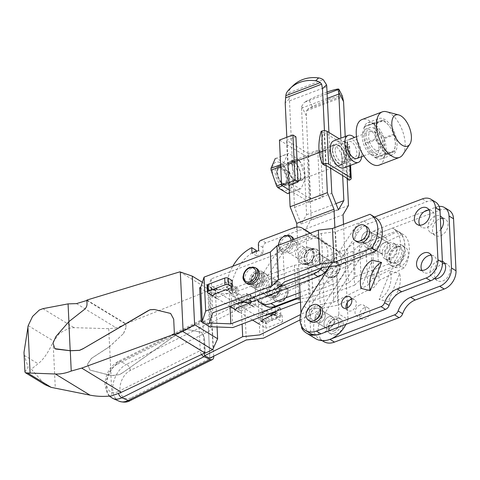 <?xml version="1.0" encoding="UTF-8"?>
<svg xmlns="http://www.w3.org/2000/svg" width="480" height="480" viewBox="0 0 480 480"><rect width="100%" height="100%" fill="white"/><g stroke="black" fill="none" stroke-linecap="round" stroke-linejoin="round"><path stroke-width="0.36" stroke-dasharray="2.4 1.8" d="M364.47 307.734A6.408 4.65 -58.6 0 0 359.826 313.14A6.408 4.65 -58.6 0 0 361.404 318.858A6.408 4.65 -58.6 0 0 365.004 319.038A6.408 4.65 -58.6 0 0 369.654 313.632A6.408 4.65 -58.6 0 0 368.076 307.914A6.408 4.65 -58.6 0 0 364.47 307.734M359.952 304.98A6.408 4.65 -58.6 0 0 355.302 310.386A6.408 4.65 -58.6 0 0 356.886 316.098A6.408 4.65 -58.6 0 0 360.486 316.284A6.408 4.65 -58.6 0 0 365.136 310.878A6.408 4.65 -58.6 0 0 363.552 305.16A6.408 4.65 -58.6 0 0 359.952 304.98M346.182 308.238A6.408 4.65 -58.6 0 0 347.844 310.59A6.408 4.65 -58.6 0 0 351.45 310.77A6.408 4.65 -58.6 0 0 356.094 305.364A6.408 4.65 -58.6 0 0 354.516 299.652A6.408 4.65 -58.6 0 0 351.666 299.244M384.588 242.598A6.408 4.65 -58.6 0 0 379.938 247.998A6.408 4.65 -58.6 0 0 381.516 253.716A6.408 4.65 -58.6 0 0 385.116 253.896A6.408 4.65 -58.6 0 0 389.766 248.496A6.408 4.65 -58.6 0 0 388.188 242.778A6.408 4.65 -58.6 0 0 384.588 242.598A6.408 4.65 121.4 0 1 388.188 242.778A6.408 4.65 121.4 0 1 389.766 248.496A6.408 4.65 121.4 0 1 385.116 253.896A6.408 4.65 121.4 0 1 381.516 253.716A6.408 4.65 121.4 0 1 379.938 247.998A6.408 4.65 121.4 0 1 384.588 242.598M366.51 231.576A6.408 4.65 -58.6 0 0 361.86 236.976A6.408 4.65 -58.6 0 0 363.444 242.694A6.408 4.65 -58.6 0 0 367.044 242.874A6.408 4.65 -58.6 0 0 371.694 237.474A6.408 4.65 -58.6 0 0 370.116 231.756A6.408 4.65 -58.6 0 0 366.51 231.576A6.408 4.65 -58.6 0 0 361.86 236.976A6.408 4.65 -58.6 0 0 363.444 242.694A6.408 4.65 -58.6 0 0 367.044 242.874A6.408 4.65 -58.6 0 0 371.694 237.474A6.408 4.65 -58.6 0 0 370.116 231.756A6.408 4.65 -58.6 0 0 366.51 231.576M371.682 248.118A9.228 6.69 -58.6 0 0 378.372 240.336A9.228 6.69 -58.6 0 0 376.098 232.104A9.228 6.69 -58.6 0 0 370.914 231.84A9.228 6.69 -58.6 0 0 364.218 239.628A9.228 6.69 -58.6 0 0 366.492 247.86A9.228 6.69 -58.6 0 0 371.682 248.118M380.718 253.626A9.228 6.69 -58.6 0 0 387.408 245.844A9.228 6.69 -58.6 0 0 385.14 237.612A9.228 6.69 -58.6 0 0 379.95 237.354A9.228 6.69 -58.6 0 0 373.254 245.136A9.228 6.69 -58.6 0 0 375.528 253.368A9.228 6.69 -58.6 0 0 380.718 253.626M315.714 319.692A6.408 4.65 -58.6 0 0 320.364 314.286A6.408 4.65 -58.6 0 0 318.786 308.568A6.408 4.65 -58.6 0 0 315.186 308.388A6.408 4.65 -58.6 0 0 310.536 313.794A6.408 4.65 -58.6 0 0 312.114 319.512A6.408 4.65 -58.6 0 0 315.714 319.692M315.336 308.478A6.408 4.65 121.4 0 1 318.936 308.658A6.408 4.65 121.4 0 1 320.514 314.376A6.408 4.65 121.4 0 1 315.864 319.782A6.408 4.65 121.4 0 1 312.264 319.602A6.408 4.65 121.4 0 1 310.686 313.884A6.408 4.65 121.4 0 1 315.336 308.478M320.118 306.378A8.97 6.504 -58.6 0 0 315.078 306.126A8.97 6.504 -58.6 0 0 308.568 313.692A8.97 6.504 -58.6 0 0 310.782 321.696M429.06 210.03A9.612 6.972 121.4 0 1 431.694 210.792A9.612 6.972 121.4 0 1 434.064 219.366A9.612 6.972 121.4 0 1 427.092 227.472A9.612 6.972 121.4 0 1 421.686 227.202A9.612 6.972 121.4 0 1 419.802 225.21M431.196 255.234A9.612 6.972 121.4 0 1 433.83 256.002A9.612 6.972 121.4 0 1 436.194 264.576A9.612 6.972 121.4 0 1 429.222 272.682A9.612 6.972 121.4 0 1 423.822 272.412A9.612 6.972 121.4 0 1 421.932 270.42M333.408 319.5A6.408 4.65 121.4 0 1 337.008 319.68A6.408 4.65 121.4 0 1 338.592 325.398A6.408 4.65 121.4 0 1 333.942 330.804A6.408 4.65 121.4 0 1 330.336 330.624A6.408 4.65 121.4 0 1 328.758 324.906A6.408 4.65 121.4 0 1 333.408 319.5M334.092 330.894A6.408 4.65 -58.6 0 0 338.742 325.488A6.408 4.65 -58.6 0 0 337.164 319.776A6.408 4.65 -58.6 0 0 333.558 319.596A6.408 4.65 -58.6 0 0 328.908 324.996A6.408 4.65 -58.6 0 0 330.492 330.714A6.408 4.65 -58.6 0 0 334.092 330.894M334.2 333.156A8.97 6.504 -58.6 0 0 340.704 325.59A8.97 6.504 -58.6 0 0 338.496 317.586A8.97 6.504 -58.6 0 0 333.45 317.334A8.97 6.504 -58.6 0 0 326.946 324.9A8.97 6.504 -58.6 0 0 329.154 332.904A8.97 6.504 -58.6 0 0 334.2 333.156M336.306 334.44A8.97 6.504 -58.6 0 0 342.816 326.874A8.97 6.504 -58.6 0 0 340.602 318.87A8.97 6.504 -58.6 0 0 335.562 318.618A8.97 6.504 -58.6 0 0 329.052 326.184A8.97 6.504 -58.6 0 0 331.266 334.188A8.97 6.504 -58.6 0 0 336.306 334.44M319.854 311.232A6.408 4.65 121.4 0 1 323.454 311.418A6.408 4.65 121.4 0 1 325.032 317.13A6.408 4.65 121.4 0 1 320.388 322.536A6.408 4.65 121.4 0 1 316.782 322.356A6.408 4.65 121.4 0 1 315.204 316.638A6.408 4.65 121.4 0 1 319.854 311.232A6.408 4.65 121.4 0 1 323.454 311.418A6.408 4.65 121.4 0 1 325.032 317.13A6.408 4.65 121.4 0 1 320.388 322.536A6.408 4.65 121.4 0 1 316.782 322.356A6.408 4.65 121.4 0 1 315.204 316.638A6.408 4.65 121.4 0 1 319.854 311.232M328.89 316.746A6.408 4.65 121.4 0 1 332.49 316.926A6.408 4.65 121.4 0 1 334.068 322.644A6.408 4.65 121.4 0 1 329.424 328.05A6.408 4.65 121.4 0 1 325.818 327.87A6.408 4.65 121.4 0 1 324.24 322.152A6.408 4.65 121.4 0 1 328.89 316.746A6.408 4.65 121.4 0 1 332.49 316.926A6.408 4.65 121.4 0 1 334.068 322.644A6.408 4.65 121.4 0 1 329.424 328.05A6.408 4.65 121.4 0 1 325.818 327.87A6.408 4.65 121.4 0 1 324.24 322.152A6.408 4.65 121.4 0 1 328.89 316.746M444.75 263.502A9.612 6.972 121.4 0 1 447.384 264.264A9.612 6.972 121.4 0 1 449.754 272.844A9.612 6.972 121.4 0 1 442.782 280.95A9.612 6.972 121.4 0 1 437.376 280.68A9.612 6.972 121.4 0 1 435.492 278.688M435.192 278.076A9.612 6.972 121.4 0 1 441.978 263.994A9.612 6.972 121.4 0 1 442.446 263.832M434.556 278.58A9.612 6.972 121.4 0 1 432.858 277.92A9.612 6.972 121.4 0 1 430.488 269.346A9.612 6.972 121.4 0 1 437.46 261.24A9.612 6.972 121.4 0 1 442.386 261.252M442.62 218.292A9.612 6.972 121.4 0 1 445.254 219.06A9.612 6.972 121.4 0 1 447.618 227.634A9.612 6.972 121.4 0 1 440.646 235.74A9.612 6.972 121.4 0 1 435.246 235.47A9.612 6.972 121.4 0 1 432.876 226.896A9.612 6.972 121.4 0 1 439.848 218.784A9.612 6.972 121.4 0 1 440.376 218.61M440.88 229.308A9.612 6.972 121.4 0 1 436.128 232.986A9.612 6.972 121.4 0 1 430.728 232.716A9.612 6.972 121.4 0 1 428.358 224.136A9.612 6.972 121.4 0 1 435.33 216.03A9.612 6.972 121.4 0 1 440.256 216.042M329.682 266.574L353.16 230.184A19.224 13.944 121.4 0 1 363.906 221.058L374.508 217.038M361.032 288.39L372.354 260.196M388.344 301.668A20.064 13.458 103.7 0 0 399.66 273.468L388.344 301.668L379.11 299.412A20.064 13.458 103.7 0 0 390.426 271.218L399.66 273.468M323.67 341.562A19.224 13.944 121.4 0 1 322.128 317.322L371.232 241.206A19.224 13.944 121.4 0 1 381.984 232.08L440.484 209.916A15.378 11.154 121.4 0 1 449.13 210.354M390.426 271.218L379.11 299.412M329.958 339.348A19.224 13.944 121.4 0 1 319.146 338.808A19.224 13.944 121.4 0 1 317.61 314.568L366.714 238.446A19.224 13.944 121.4 0 1 377.466 229.32L424.254 211.596M428.358 210.042L435.966 207.162A15.378 11.154 121.4 0 1 439.134 206.412M310.11 333.3A19.224 13.944 121.4 0 1 308.574 309.06L357.678 232.938A19.224 13.944 121.4 0 1 368.424 223.812L426.93 201.654A15.378 11.154 121.4 0 1 435.576 202.086M320.916 333.84A25.632 18.588 -58.6 0 0 338.952 314.028L347.994 319.542A25.632 18.588 121.4 0 1 345.924 324.366M317.718 266.028A6.408 4.65 121.4 0 1 314.118 265.848A6.408 4.65 121.4 0 1 312.54 260.13A6.408 4.65 121.4 0 1 317.19 254.724A6.408 4.65 121.4 0 1 320.79 254.904A6.408 4.65 121.4 0 1 322.368 260.622A6.408 4.65 121.4 0 1 317.718 266.028A6.408 4.65 121.4 0 1 314.118 265.848A6.408 4.65 121.4 0 1 312.54 260.13A6.408 4.65 121.4 0 1 317.19 254.724A6.408 4.65 121.4 0 1 320.79 254.904A6.408 4.65 121.4 0 1 322.368 260.622A6.408 4.65 121.4 0 1 317.718 266.028M326.76 271.536A6.408 4.65 121.4 0 1 323.154 271.356A6.408 4.65 121.4 0 1 321.576 265.638A6.408 4.65 121.4 0 1 326.226 260.238A6.408 4.65 121.4 0 1 329.826 260.418A6.408 4.65 121.4 0 1 331.404 266.13A6.408 4.65 121.4 0 1 326.76 271.536A6.408 4.65 121.4 0 1 323.154 271.356A6.408 4.65 121.4 0 1 321.576 265.638A6.408 4.65 121.4 0 1 326.226 260.238A6.408 4.65 121.4 0 1 329.826 260.418A6.408 4.65 121.4 0 1 331.404 266.13A6.408 4.65 121.4 0 1 326.76 271.536M327.024 92.07A38.442 6.954 -26.9 0 0 324.606 92.964A38.442 6.954 -26.9 0 0 308.862 99.864A10.254 1.854 -26.9 0 0 304.392 102.336L327.102 93.732M328.026 99.702A38.442 6.954 -26.9 0 0 312.288 106.608A10.254 1.854 -26.9 0 0 307.812 109.08L342.324 96.006A10.254 1.854 -26.9 0 0 340.524 95.91A38.442 6.954 -26.9 0 0 328.026 99.702M287.436 91.458L290.406 88.608A10.254 8.664 46.2 0 0 288.81 92.832L289.29 98.964A10.254 5.16 -110.7 0 1 289.494 100.83L294.522 207.39L301.158 223.974L306.57 214.734L301.548 108.174A10.254 5.16 -110.7 0 1 301.578 106.458L304.392 102.336M315.546 338.628A25.632 18.588 121.4 0 1 310.716 333.66L305.772 228.87L311.19 219.63L306.294 115.74L306.672 110.7L307.812 109.08M290.406 88.608A38.442 32.478 46.2 0 1 293.16 85.542M310.716 333.66L301.68 328.146M345.216 136.524L347.184 178.302M342.666 175.542L340.902 138.162M328.932 132.468L330.612 168.198M326.094 165.438L324.456 130.704M338.952 314.028L334.878 227.586M343.5 224.316L347.202 302.724M347.436 307.794L347.994 319.542M301.584 326.106L300.966 313.008M299.586 283.71L296.91 227.076M289.098 185.412L286.824 137.274M305.772 228.87L343.05 214.746M311.19 219.63L348.468 205.512M306.57 214.734L335.934 203.61M301.158 223.974L338.43 209.856M294.522 207.39L331.794 193.266M288.648 193.32L292.98 183.498A18.66 9.396 69.3 0 0 292.956 182.58A18.66 9.396 69.3 0 0 292.896 181.638L287.352 165.792L299.808 161.07L305.352 176.916L292.896 181.638M305.352 176.916A18.66 9.396 -110.7 0 1 305.412 177.858A18.66 9.396 -110.7 0 1 305.442 178.776L301.11 188.598A18.66 9.396 -110.7 0 1 301.056 188.616A18.66 9.396 -110.7 0 1 300.078 188.874L290.202 182.85A18.66 9.396 -110.7 0 1 289.086 181.272L283.548 165.426A18.66 9.396 -110.7 0 1 283.482 164.484A18.66 9.396 -110.7 0 1 283.458 163.566L287.79 153.744L280.23 156.606L287.838 153.72A18.66 9.396 -110.7 0 1 288.816 153.468L298.692 159.492L286.236 164.208L276.36 158.184L288.816 153.468M283.548 165.426L280.698 166.5M359.286 152.568A10.254 5.16 69.3 0 0 353.964 140.694A10.254 5.16 69.3 0 0 347.496 142.164L347.07 143.832A8.52 4.29 69.3 0 0 346.854 146.37A8.52 4.29 69.3 0 0 351.978 156.78A8.52 4.29 69.3 0 0 354.876 157.392A8.52 4.29 69.3 0 0 356.868 152.478A8.52 4.29 69.3 0 0 353.94 144.282A8.52 4.29 69.3 0 0 348.846 141.456A8.52 4.29 69.3 0 0 347.07 143.832M335.16 150.798A8.52 4.29 69.3 0 0 338.088 158.994A8.52 4.29 69.3 0 0 343.182 161.82A8.52 4.29 69.3 0 0 344.958 159.444A8.52 4.29 69.3 0 0 345.174 156.906A8.52 4.29 69.3 0 0 340.05 146.496A8.52 4.29 69.3 0 0 337.152 145.89A8.52 4.29 69.3 0 0 335.16 150.798M344.79 158.058A10.254 5.16 69.3 0 0 338.628 145.53A10.254 5.16 69.3 0 0 332.742 150.708A10.254 5.16 69.3 0 0 338.064 162.582A10.254 5.16 69.3 0 0 344.532 161.112A10.254 5.16 69.3 0 0 344.79 158.058M329.538 151.626A10.764 5.418 69.3 0 0 333.24 161.976A10.764 5.418 69.3 0 0 339.678 165.546A10.764 5.418 69.3 0 0 342.192 159.342A10.764 5.418 69.3 0 0 338.496 148.986A10.764 5.418 69.3 0 0 332.052 145.416A10.764 5.418 69.3 0 0 329.538 151.626M332.442 150.528A10.764 5.418 69.3 0 0 336.138 160.878A10.764 5.418 69.3 0 0 342.576 164.448A10.764 5.418 69.3 0 0 345.09 158.244A10.764 5.418 69.3 0 0 341.394 147.888A10.764 5.418 69.3 0 0 334.95 144.318A10.764 5.418 69.3 0 0 332.442 150.528M361.668 156.672A14.418 7.26 69.3 0 0 361.734 154.062A14.418 7.26 69.3 0 0 354.402 137.496M343.872 167.868A14.418 7.26 69.3 0 0 347.238 159.552A14.418 7.26 69.3 0 0 342.288 145.686A14.418 7.26 69.3 0 0 333.66 140.904M288.126 167.316A10.764 5.418 69.3 0 0 291.822 177.666A10.764 5.418 69.3 0 0 298.26 181.236A10.764 5.418 69.3 0 0 300.774 175.026A10.764 5.418 69.3 0 0 297.078 164.676A10.764 5.418 69.3 0 0 290.634 161.106A10.764 5.418 69.3 0 0 288.126 167.316M292.266 165.744A10.764 5.418 69.3 0 0 295.962 176.1A10.764 5.418 69.3 0 0 302.406 179.67A10.764 5.418 69.3 0 0 304.92 173.46A10.764 5.418 69.3 0 0 301.218 163.104A10.764 5.418 69.3 0 0 294.78 159.534A10.764 5.418 69.3 0 0 292.266 165.744M287.22 179.868A10.254 5.16 69.3 0 0 281.058 167.334A10.254 5.16 69.3 0 0 275.172 172.518A10.254 5.16 69.3 0 0 280.494 184.392A10.254 5.16 69.3 0 0 286.962 182.916A10.254 5.16 69.3 0 0 287.22 179.868M287.604 178.716A8.52 4.29 69.3 0 0 282.48 168.3A8.52 4.29 69.3 0 0 279.582 167.694A8.52 4.29 69.3 0 0 277.59 172.608A8.52 4.29 69.3 0 0 280.518 180.804A8.52 4.29 69.3 0 0 285.612 183.624A8.52 4.29 69.3 0 0 287.388 181.248A8.52 4.29 69.3 0 0 287.604 178.716M288.042 168.648A8.52 4.29 69.3 0 0 293.166 179.058A8.52 4.29 69.3 0 0 296.064 179.664A8.52 4.29 69.3 0 0 298.056 174.756A8.52 4.29 69.3 0 0 295.128 166.56A8.52 4.29 69.3 0 0 290.034 163.734A8.52 4.29 69.3 0 0 288.258 166.11A8.52 4.29 69.3 0 0 288.042 168.648M300.474 174.846A10.254 5.16 69.3 0 0 295.152 162.972A10.254 5.16 69.3 0 0 288.684 164.442A10.254 5.16 69.3 0 0 288.426 167.496A10.254 5.16 69.3 0 0 294.588 180.03A10.254 5.16 69.3 0 0 300.474 174.846M272.382 170.82A14.994 7.548 69.3 0 0 281.82 189.414A14.994 7.548 69.3 0 0 290.01 181.566A14.994 7.548 69.3 0 0 280.572 162.966A14.994 7.548 69.3 0 0 272.382 170.82M276.36 158.184A18.66 9.396 69.3 0 0 275.43 158.424M298.692 159.492A18.66 9.396 -110.7 0 1 299.808 161.07M287.352 165.792A18.66 9.396 69.3 0 0 286.236 164.208M292.98 183.498L305.442 178.776M324.966 165.498A48.696 35.322 121.4 0 1 323.424 132.72L324.174 132.432L346.014 145.752L345.264 146.04A48.696 35.322 -58.6 0 0 346.812 178.812L347.202 178.668M325.722 165.21L324.174 132.432M349.068 180.192A48.696 35.322 121.4 0 1 347.52 147.414L348.066 147.21A3.846 1.806 177.3 0 0 349.644 145.65A3.846 1.806 177.3 0 0 348.912 144.654L339.27 138.774M289.188 164.088L326.466 149.97L288.888 163.902L326.442 149.514L289.164 163.638M288.888 163.902L288.864 163.452M326.16 149.784L326.142 149.334M326.466 149.97L326.442 149.514M347.22 179.064L346.812 178.812M323.424 132.72L321.162 131.34M347.52 147.414L345.264 146.04M347.562 178.53L346.014 145.752M289.314 189.99L309.45 202.272L322.908 197.172L319.896 195.336L310.578 198.864L308.448 153.654L286.608 140.34L295.926 136.806M288.738 185.544L286.608 140.34M310.578 198.864L289.116 185.778M279.45 140.07L307.314 157.062L320.778 151.962L317.766 150.126L308.448 153.654M309.45 202.272L307.314 157.062M322.908 197.172L320.778 151.962M289.452 192.9L300.078 188.874M290.202 182.85L282.432 185.796M281.526 184.134L289.086 181.272M280.608 164.646L283.458 163.566M301.11 188.598L289.452 193.014L301.056 188.616M319.896 195.336L317.766 150.126M276.636 173.106A8.286 4.17 69.3 0 0 281.622 183.234A8.286 4.17 69.3 0 0 286.374 179.04A8.286 4.17 69.3 0 0 282.072 169.446A8.286 4.17 69.3 0 0 276.846 170.634A8.286 4.17 69.3 0 0 276.636 173.106M277.068 171.798A10.254 5.16 69.3 0 0 283.236 184.326A10.254 5.16 69.3 0 0 286.728 185.058A10.254 5.16 69.3 0 0 289.122 179.148A10.254 5.16 69.3 0 0 285.6 169.284A10.254 5.16 69.3 0 0 279.462 165.882A10.254 5.16 69.3 0 0 277.332 168.744A10.254 5.16 69.3 0 0 277.068 171.798M380.718 144.45A10.254 5.16 69.3 0 0 377.202 134.586A10.254 5.16 69.3 0 0 371.064 131.19A10.254 5.16 69.3 0 0 368.67 137.1A10.254 5.16 69.3 0 0 372.192 146.964A10.254 5.16 69.3 0 0 378.324 150.36A10.254 5.16 69.3 0 0 380.718 144.45M402.828 154.638A24.348 12.258 69.3 0 0 403.23 132.972A24.348 12.258 69.3 0 0 389.838 113.184A24.348 12.258 69.3 0 0 386.58 111.75M379.176 165.114A24.348 12.258 69.3 0 0 383.988 144.63A24.348 12.258 69.3 0 0 369.54 120.87A24.348 12.258 69.3 0 0 361.926 119.574M371.142 154.776A14.094 7.098 69.3 0 0 375.546 155.526A14.094 7.098 69.3 0 0 378.33 143.664A14.094 7.098 69.3 0 0 369.966 129.912A14.094 7.098 69.3 0 0 365.562 129.162A14.094 7.098 69.3 0 0 362.772 141.018A14.094 7.098 69.3 0 0 371.142 154.776M375.282 153.204A14.094 7.098 69.3 0 0 379.686 153.954A14.094 7.098 69.3 0 0 382.476 142.098A14.094 7.098 69.3 0 0 374.106 128.34A14.094 7.098 69.3 0 0 369.702 127.59A14.094 7.098 69.3 0 0 366.918 139.452A14.094 7.098 69.3 0 0 375.282 153.204M375.954 130.692A16.53 8.322 69.3 0 0 386.358 151.194A16.53 8.322 69.3 0 0 395.388 142.542A16.53 8.322 69.3 0 0 384.984 122.034A16.53 8.322 69.3 0 0 375.954 130.692M375.114 139.122L365.286 142.848L364.524 126.762L374.352 123.036L375.822 130.668L375.114 139.122A18.99 9.558 69.3 0 0 375.396 139.938C380.04 143.946 383.262 148.512 385.056 153.642A18.99 9.558 69.3 0 0 385.566 153.954L394.47 151.572A18.99 9.558 69.3 0 0 394.692 151.062L395.4 142.608L393.936 134.982L384.108 138.702L384.864 154.788L394.692 151.062M375.498 157.818A19.326 9.726 69.3 0 0 381.54 158.844A19.326 9.726 69.3 0 0 385.362 142.59A19.326 9.726 69.3 0 0 373.89 123.732A19.326 9.726 69.3 0 0 367.848 122.7A19.326 9.726 69.3 0 0 364.032 138.96A19.326 9.726 69.3 0 0 375.498 157.818M386.472 153.66A19.326 9.726 69.3 0 0 392.514 154.686A19.326 9.726 69.3 0 0 396.336 138.432A19.326 9.726 69.3 0 0 384.864 119.574A19.326 9.726 69.3 0 0 378.828 118.548A19.326 9.726 69.3 0 0 375.006 134.802A19.326 9.726 69.3 0 0 386.472 153.66M364.746 126.258L373.65 123.876L383.478 120.15L374.574 122.532L364.746 126.258A18.99 9.558 69.3 0 0 364.524 126.762M385.056 153.642L375.228 157.362L365.568 143.664L375.396 139.938M374.16 124.182L383.82 137.886L393.648 134.166C391.872 129.072 388.656 124.5 383.988 120.462L374.16 124.182A18.99 9.558 69.3 0 0 373.65 123.876M394.47 151.572L384.642 155.292L375.738 157.674L385.566 153.954M384.642 155.292A18.99 9.558 69.3 0 0 384.864 154.788M384.108 138.702A18.99 9.558 69.3 0 0 383.82 137.886M365.286 142.848A18.99 9.558 69.3 0 0 365.568 143.664M375.228 157.362A18.99 9.558 69.3 0 0 375.738 157.674M383.988 120.462A18.99 9.558 69.3 0 0 383.478 120.15M393.936 134.982A18.99 9.558 69.3 0 0 393.648 134.166M374.574 122.532A18.99 9.558 69.3 0 0 374.352 123.036M240.852 310.884L253.278 306.18A1.284 0.93 -58.6 0 0 253.644 306.882A1.284 0.93 -58.6 0 0 254.364 306.918A1.284 0.93 -58.6 0 0 255.348 305.394L255.012 298.272A1.284 0.93 -58.6 0 0 254.646 297.57A1.284 0.93 -58.6 0 0 253.92 297.534A1.284 0.93 -58.6 0 0 252.942 299.058L240.516 303.762A1.284 0.93 -58.6 0 0 240.15 303.06A1.284 0.93 -58.6 0 0 239.424 303.024A1.284 0.93 -58.6 0 0 238.446 304.548L238.782 311.67A1.284 0.93 -58.6 0 0 239.148 312.372A1.284 0.93 -58.6 0 0 239.868 312.408A1.284 0.93 -58.6 0 0 240.852 310.884L236.334 308.13M269.136 313.8L250.83 302.64M232.056 280.512L227.916 282.078L237.78 288.096L238.098 294.876L232.752 291.618L232.416 284.496A1.284 0.93 -58.6 0 0 232.05 283.794A1.284 0.93 -58.6 0 0 231.33 283.758A1.284 0.93 -58.6 0 0 230.346 285.282L217.92 289.986A1.284 0.93 -58.6 0 0 217.554 289.284A1.284 0.93 -58.6 0 0 216.834 289.248A1.284 0.93 -58.6 0 0 215.85 290.772L216.186 297.894A1.284 0.93 -58.6 0 0 216.558 298.596A1.284 0.93 -58.6 0 0 217.278 298.632A1.284 0.93 -58.6 0 0 218.256 297.108L230.682 292.398A1.284 0.93 -58.6 0 0 231.054 293.1A1.284 0.93 -58.6 0 0 231.774 293.136A1.284 0.93 -58.6 0 0 232.752 291.618L228.234 288.858M218.256 297.108L213.738 294.354M398.532 246.708A11.532 8.364 121.4 0 1 405.018 247.032A11.532 8.364 121.4 0 1 407.856 257.322A11.532 8.364 121.4 0 1 399.492 267.054A11.532 8.364 121.4 0 1 393.006 266.73A11.532 8.364 121.4 0 1 390.162 256.44A11.532 8.364 121.4 0 1 398.532 246.708M395.52 244.872A11.532 8.364 121.4 0 1 402 245.196A11.532 8.364 121.4 0 1 404.844 255.486A11.532 8.364 121.4 0 1 396.48 265.218A11.532 8.364 121.4 0 1 389.994 264.888A11.532 8.364 121.4 0 1 387.15 254.598A11.532 8.364 121.4 0 1 395.52 244.872M395.628 247.134A8.97 6.504 121.4 0 1 400.668 247.386A8.97 6.504 121.4 0 1 402.876 255.39A8.97 6.504 121.4 0 1 396.372 262.956A8.97 6.504 121.4 0 1 391.326 262.704A8.97 6.504 121.4 0 1 389.118 254.7A8.97 6.504 121.4 0 1 395.628 247.134M388.998 243.09A8.97 6.504 121.4 0 1 394.044 243.342A8.97 6.504 121.4 0 1 396.252 251.346A8.97 6.504 121.4 0 1 389.742 258.912A8.97 6.504 121.4 0 1 384.702 258.66A8.97 6.504 121.4 0 1 382.488 250.656A8.97 6.504 121.4 0 1 388.998 243.09M357.588 242.13A8.97 6.504 121.4 0 1 355.38 234.126A8.97 6.504 121.4 0 1 361.884 226.56A8.97 6.504 121.4 0 1 366.93 226.812M240.516 303.762L235.998 301.008L248.424 296.304A1.284 0.93 121.4 0 1 249.402 294.78A1.284 0.93 121.4 0 1 250.122 294.816A1.284 0.93 121.4 0 1 250.494 295.518L250.806 302.136M234.264 308.916L233.928 301.794A1.284 0.93 121.4 0 1 234.906 300.27A1.284 0.93 121.4 0 1 235.626 300.306A1.284 0.93 121.4 0 1 235.998 301.008M217.92 289.986L213.402 287.232L225.828 282.522A1.284 0.93 121.4 0 1 226.812 281.004A1.284 0.93 121.4 0 1 227.532 281.04A1.284 0.93 121.4 0 1 227.898 281.742L227.916 282.078M211.668 295.134L211.332 288.018A1.284 0.93 121.4 0 1 212.316 286.494A1.284 0.93 121.4 0 1 213.036 286.53A1.284 0.93 121.4 0 1 213.402 287.232M247.422 283.86A8.97 6.504 121.4 0 1 245.208 275.856A8.97 6.504 121.4 0 1 251.718 268.29A8.97 6.504 121.4 0 1 256.758 268.542M278.826 284.82A8.97 6.504 121.4 0 1 283.872 285.078A8.97 6.504 121.4 0 1 286.08 293.082A8.97 6.504 121.4 0 1 279.576 300.648A8.97 6.504 121.4 0 1 274.53 300.39A8.97 6.504 121.4 0 1 272.322 292.386A8.97 6.504 121.4 0 1 278.826 284.82M256.644 273.492A6.408 4.65 121.4 0 1 260.244 273.672A6.408 4.65 121.4 0 1 261.822 279.384A6.408 4.65 121.4 0 1 257.178 284.79A6.408 4.65 121.4 0 1 253.572 284.61A6.408 4.65 121.4 0 1 251.994 278.892A6.408 4.65 121.4 0 1 256.644 273.492M256.872 284.61A6.408 4.65 -58.6 0 0 261.522 279.204A6.408 4.65 -58.6 0 0 259.944 273.486A6.408 4.65 -58.6 0 0 256.344 273.306A6.408 4.65 -58.6 0 0 251.694 278.712A6.408 4.65 -58.6 0 0 253.272 284.424A6.408 4.65 -58.6 0 0 256.872 284.61M257.226 285.924A7.686 5.58 121.4 0 1 250.698 281.496A7.686 5.58 121.4 0 1 256.59 272.358A7.686 5.58 121.4 0 1 263.124 276.786A7.686 5.58 121.4 0 1 257.226 285.924M258.036 287.508A8.97 6.504 121.4 0 1 252.99 287.256A8.97 6.504 121.4 0 1 250.782 279.252A8.97 6.504 121.4 0 1 257.292 271.686A8.97 6.504 121.4 0 1 262.332 271.938A8.97 6.504 121.4 0 1 264.54 279.942A8.97 6.504 121.4 0 1 258.036 287.508M273.258 281.424A8.97 6.504 121.4 0 1 278.298 281.676A8.97 6.504 121.4 0 1 280.506 289.68A8.97 6.504 121.4 0 1 274.002 297.246A8.97 6.504 121.4 0 1 268.956 296.994A8.97 6.504 121.4 0 1 266.748 288.99A8.97 6.504 121.4 0 1 273.258 281.424M274.704 296.574A7.686 5.58 121.4 0 1 268.17 292.146A7.686 5.58 121.4 0 1 274.062 283.014A7.686 5.58 121.4 0 1 280.596 287.442A7.686 5.58 121.4 0 1 274.704 296.574M274.416 284.328A6.408 4.65 121.4 0 1 278.016 284.508A6.408 4.65 121.4 0 1 279.6 290.226A6.408 4.65 121.4 0 1 274.95 295.632A6.408 4.65 121.4 0 1 271.344 295.446A6.408 4.65 121.4 0 1 269.766 289.734A6.408 4.65 121.4 0 1 274.416 284.328M274.116 284.142A6.408 4.65 121.4 0 1 277.716 284.322A6.408 4.65 121.4 0 1 279.294 290.04A6.408 4.65 121.4 0 1 274.65 295.446A6.408 4.65 121.4 0 1 271.044 295.266A6.408 4.65 121.4 0 1 269.466 289.548A6.408 4.65 121.4 0 1 274.116 284.142M210.288 327.162L208.686 293.256L199.65 287.742M300.462 302.31L313.17 300.846L311.574 266.94L352.992 251.25L359.58 245.034L397.092 230.82A25.632 18.588 121.4 0 1 397.536 231.084A25.632 18.588 121.4 0 1 398.688 264.726L394.17 261.972L355.194 276.738L348.606 282.954L310.122 297.534L300.288 298.668M352.992 251.25L354.588 285.156L313.17 300.846M354.588 285.156L361.176 278.94L398.688 264.726M397.092 230.82L392.574 228.066L353.592 242.832L347.004 249.048L308.52 263.628L294.402 265.254L229.242 289.938L207.78 289.134L211.164 278.916L276.324 254.232L282.918 248.01L321.402 233.436L335.52 231.81L374.496 217.044L369.978 214.29M394.17 261.972A25.632 18.588 -58.6 0 0 393.018 228.324A25.632 18.588 -58.6 0 0 392.574 228.066M208.686 293.256L209.724 292.86L231.186 293.664L297.456 268.566L311.574 266.94M374.496 217.044A25.632 18.588 121.4 0 1 374.946 217.302M308.52 263.628L310.122 297.534M347.004 249.048L348.606 282.954M294.402 265.254L295.968 298.482M353.592 242.832L355.194 276.738M359.58 245.034L361.176 278.94M297.456 268.566L299.052 302.472M231.186 293.664L232.788 327.57M209.724 292.86L211.32 326.766M335.52 231.81L337.116 265.716M321.402 233.436L322.998 267.342M282.918 248.01L284.514 281.916M276.324 254.232L277.926 288.138M211.164 278.916L212.766 312.822M207.78 289.134L209.376 323.04M229.242 289.938L230.016 306.324M229.974 306.3L212.832 295.842M230.682 292.398L227.328 290.352M230.346 285.282L225.828 282.522M275.412 312.336L276.72 311.838L282.138 315.144L265.572 321.42L207.582 286.056A2.562 1.206 -2.7 0 1 207.096 285.396M252.942 299.058L248.424 296.304M237.78 288.096L232.602 290.058L241.566 295.524L246.744 293.562L271.746 308.808L271.932 312.744M253.278 306.18L249.918 304.128M252.57 320.076L235.422 309.624M271.62 315.318L272.064 315.588L267.984 317.136M272.046 315.108L272.064 315.588M265.572 321.42L265.89 328.2L259.356 324.216M276.72 311.838L277.038 318.618L282.462 321.924L265.89 328.2M282.138 315.144L282.462 321.924M246.744 293.562L247.062 300.342L250.254 302.286M271.746 308.808L266.568 310.77L266.892 317.55M242.916 301.914L247.062 300.342M241.566 295.524L241.86 301.8M232.602 290.058L232.926 296.838L241.368 301.986M238.098 294.876L232.926 296.838M267.006 317.622L271.86 320.58L277.038 318.618M266.568 310.77L271.542 313.8L271.86 320.58M271.542 313.8L271.974 313.638M261.504 289.734A9.096 6.6 121.4 0 1 256.392 289.482A9.096 6.6 121.4 0 1 254.148 281.364A9.096 6.6 121.4 0 1 260.748 273.69A9.096 6.6 121.4 0 1 265.866 273.942A9.096 6.6 121.4 0 1 268.104 282.06A9.096 6.6 121.4 0 1 261.504 289.734M256.986 286.98A9.096 6.6 121.4 0 1 251.868 286.722A9.096 6.6 121.4 0 1 249.63 278.604A9.096 6.6 121.4 0 1 256.23 270.93A9.096 6.6 121.4 0 1 261.342 271.188A9.096 6.6 121.4 0 1 263.586 279.306A9.096 6.6 121.4 0 1 256.986 286.98M293.916 239.376A8.97 6.504 121.4 0 1 287.496 252.3A8.97 6.504 121.4 0 1 282.45 252.048A8.97 6.504 121.4 0 1 280.242 244.044A8.97 6.504 121.4 0 1 286.752 236.478A8.97 6.504 121.4 0 1 291.792 236.73M291.372 241.494A6.408 4.65 121.4 0 1 294.978 241.674A6.408 4.65 121.4 0 1 296.556 247.392A6.408 4.65 121.4 0 1 291.906 252.798A6.408 4.65 121.4 0 1 288.306 252.618A6.408 4.65 121.4 0 1 286.728 246.9A6.408 4.65 121.4 0 1 291.372 241.494M300.948 258.306A6.408 4.65 -58.6 0 0 305.592 252.9A6.408 4.65 -58.6 0 0 304.014 247.188A6.408 4.65 -58.6 0 0 300.414 247.008A6.408 4.65 -58.6 0 0 295.764 252.408A6.408 4.65 -58.6 0 0 297.342 258.126A6.408 4.65 -58.6 0 0 300.948 258.306M305.568 263.322A8.97 6.504 -58.6 0 0 312.078 255.756A8.97 6.504 -58.6 0 0 309.87 247.752A8.97 6.504 -58.6 0 0 304.824 247.5A8.97 6.504 -58.6 0 0 298.314 255.066A8.97 6.504 -58.6 0 0 300.528 263.07A8.97 6.504 -58.6 0 0 305.568 263.322M312.564 249.708A8.97 6.504 121.4 0 1 317.604 249.96A8.97 6.504 121.4 0 1 319.818 257.964A8.97 6.504 121.4 0 1 313.308 265.53A8.97 6.504 121.4 0 1 308.262 265.278A8.97 6.504 121.4 0 1 306.054 257.274A8.97 6.504 121.4 0 1 312.564 249.708M267.9 295.716A9.096 6.6 121.4 0 1 265.428 294.99A9.096 6.6 121.4 0 1 263.184 286.872A9.096 6.6 121.4 0 1 269.784 279.198A9.096 6.6 121.4 0 1 274.902 279.456A9.096 6.6 121.4 0 1 273.138 293.73M275.064 298.002A9.096 6.6 121.4 0 1 269.946 297.744A9.096 6.6 121.4 0 1 267.702 289.626A9.096 6.6 121.4 0 1 274.302 281.952A9.096 6.6 121.4 0 1 279.42 282.21A9.096 6.6 121.4 0 1 281.664 290.328A9.096 6.6 121.4 0 1 275.064 298.002M331.386 276.552A8.97 6.504 -58.6 0 0 337.89 268.986A8.97 6.504 -58.6 0 0 335.682 260.982A8.97 6.504 -58.6 0 0 330.636 260.73A8.97 6.504 -58.6 0 0 324.132 268.296A8.97 6.504 -58.6 0 0 326.34 276.3A8.97 6.504 -58.6 0 0 331.386 276.552M265.074 305.736A18.45 13.386 121.4 0 1 263.598 282.462L281.772 254.292A15.378 11.154 121.4 0 1 290.37 246.996L311.892 238.842A15.378 11.154 121.4 0 1 320.538 239.274A15.378 11.154 121.4 0 1 320.868 239.484L341.01 253.14A18.45 13.386 121.4 0 1 345.078 269.652A18.45 13.386 121.4 0 1 331.776 284.916L300.204 296.874M257.286 299.736A18.45 13.386 121.4 0 1 259.08 279.708L277.248 251.538A15.378 11.154 121.4 0 1 285.846 244.236L307.374 236.088A15.378 11.154 121.4 0 1 316.02 236.52A15.378 11.154 121.4 0 1 316.344 236.73L336.492 250.386A18.45 13.386 121.4 0 1 340.56 266.898A18.45 13.386 121.4 0 1 327.258 282.162L300 292.488M256.326 251.454L256.536 255.84L263.16 253.332L262.884 247.452A3.846 2.79 121.4 0 1 265.83 242.886L298.338 230.574A15.378 11.154 121.4 0 1 306.984 231.006M309.942 233.31L322.938 242.118A18.45 13.386 121.4 0 1 322.164 267.66M310.23 233.196L327.456 244.872A18.45 13.386 121.4 0 1 329.31 266.616M279.15 286.986L247.434 298.998A18.45 13.386 121.4 0 1 237.06 298.476A18.45 13.386 121.4 0 1 231.756 288.372L231.624 285.546L226.56 287.46A37.164 26.958 121.4 0 1 232.812 266.244M242.304 301.632A18.45 13.386 121.4 0 1 241.578 301.23A18.45 13.386 121.4 0 1 236.274 291.126L236.142 288.3L231.624 285.546M236.142 288.3L231.078 290.22L226.56 287.46M231.078 290.22A37.164 26.958 121.4 0 1 256.278 250.392M256.536 255.84L252.018 253.086M263.16 253.332L258.642 250.578M204.882 352.956L204.432 337.884L201.618 332.346L186.774 329.31L182.994 329.838L122.958 372.558L183.072 329.886L186.846 329.358L201.696 332.394L204.504 337.926L205.224 353.166M76.494 303.618L116.358 327.93L108.732 328.68L74.094 327.666L69.066 328.212L59.724 333.018L53.124 342.024C48.156 352.728 43.128 359.976 38.034 363.762L31.302 369.162L45.09 384.732M108.732 328.68L109.578 346.536L123.588 333.486L109.65 346.578L91.554 358.362L87.546 364.188L89.976 370.08L111.018 375.594L119.4 374.676L123.03 372.6M109.578 346.536L91.482 358.32L87.468 364.146L89.898 370.032L111.876 375.708L119.322 374.628L122.958 372.558M110.946 375.546L111.9 395.844M24.924 371.922L28.134 367.23L24.282 355.368L24 352.332M170.652 313.464L173.772 319.182L174.402 334.164M86.928 300.456L125.85 324.12L116.358 327.93M174.474 334.14L205.134 352.836M87 300.432L87.078 304.026C87.078 306.186 86.178 308.034 84.372 309.57L68.91 321.732L55.932 336.642L53.1 343.146L54.9 348.69M202.368 282.282L215.328 290.19L217.068 326.982M215.328 290.19L209.892 290.142L125.916 323.826L126.012 327.768L125.85 324.12M179.886 271.842L209.892 290.142M86.922 300.042L125.916 323.826M123.51 333.438L125.934 327.72M123.588 333.486L126.012 327.768M210.282 290.226L213.06 349.224M109.65 346.578L111.018 375.594M396 262.728L391.494 262.806L389.298 259.206L389.928 253.428L395.256 246.906L399.762 246.834L401.958 250.434L401.328 256.212L396 262.728M390.684 244.122L385.362 250.638L384.732 256.416L386.928 260.016L391.434 259.944L396.762 253.422L397.386 247.644L395.19 244.044L390.684 244.122M332.304 268.242L318.684 270.822L258.258 300.996L241.104 302.766L202.842 321.876L208.23 324.252L244.686 306.048L261.84 304.272L322.782 273.846L336.396 271.266L372.906 253.038L377.544 246.498L402.42 234.072L402.822 234.306L397.854 231.288L370.866 244.764L366.228 251.304L332.304 268.242L333.9 302.148L320.286 304.728L300.564 314.574M399.45 265.194C407.226 254.166 406.29 234.222 397.854 231.288L402.42 234.072C410.856 237.006 411.798 256.95 404.022 267.978L399.45 265.194L372.462 278.67L367.824 285.21L333.9 302.148M377.544 246.498L379.146 280.404L404.022 267.978M366.228 251.304L367.824 285.21M370.866 244.764L372.462 278.67M318.684 270.822L320.286 304.728M204.42 355.788L209.826 358.158L208.23 324.252L209.826 358.158L208.23 324.252L202.842 321.876L204.438 355.782M241.104 302.766L242.106 324.042M300.066 319.89L324.378 307.752L337.998 305.172L374.508 286.944L379.146 280.404M244.686 306.048L246.282 339.954M261.84 304.272L263.442 338.178M322.782 273.846L324.378 307.752M273.588 312.114L278.688 309.57A1.284 0.822 113.8 0 1 279.15 308.298A1.284 0.822 113.8 0 1 280.116 307.944A1.284 0.822 113.8 0 1 280.512 308.658L280.848 315.78A1.284 0.822 113.8 0 1 280.386 317.052A1.284 0.822 113.8 0 1 279.42 317.406A1.284 0.822 113.8 0 1 279.024 316.692L268.068 322.158A1.284 0.822 113.8 0 1 267.606 323.43A1.284 0.822 113.8 0 1 266.64 323.79A1.284 0.822 113.8 0 1 266.244 323.07L265.908 315.954A1.284 0.822 113.8 0 1 266.37 314.682A1.284 0.822 113.8 0 1 267.342 314.322A1.284 0.822 113.8 0 1 267.732 315.042L271.944 312.936M336.396 271.266L337.998 305.172M372.906 253.038L374.508 286.944M262.686 319.782L268.068 322.158M274.83 314.838L279.024 316.692M260.856 320.694L260.52 313.572A1.284 0.822 113.8 0 1 260.988 312.306A1.284 0.822 113.8 0 1 261.954 311.946A1.284 0.822 113.8 0 1 262.35 312.66L273.3 307.194A1.284 0.822 113.8 0 1 273.762 305.922A1.284 0.822 113.8 0 1 274.728 305.562A1.284 0.822 113.8 0 1 275.124 306.282L275.37 311.442M273.3 307.194L278.688 309.57M262.35 312.66L267.732 315.042M258.258 300.996L259.86 334.902M213.69 356.232L212.43 329.424A5.124 3.102 63.5 0 0 208.626 323.322L202.338 320.55A5.124 3.102 63.5 0 0 200.262 320.484A5.124 3.102 63.5 0 0 198.96 323.484L200.238 350.61A5.124 3.102 63.5 0 0 201.594 354.504M208.212 324.264L202.824 321.882M381.984 232.08L377.466 229.32M371.232 241.206L366.714 238.446M322.128 317.322L317.61 314.568M440.484 209.916L435.966 207.162M363.906 221.058L368.424 223.812M422.406 198.894L426.93 201.654M304.05 306.3L308.574 309.06M353.16 230.184L357.678 232.938M312.288 106.608L308.862 99.864M340.524 95.91L337.104 89.166M301.548 108.174L327.324 98.412M306.294 115.74L301.578 106.458M288.81 92.832L323.322 79.764M289.494 100.83L326.772 86.706M289.29 98.964L285.204 102.882M306.672 110.7L342.732 97.044M349.902 165.582L348.912 144.654M349.614 179.988L348.066 147.21M255.012 298.272L250.494 295.518M232.416 284.496L227.898 281.742M245.91 282.942A8.97 6.504 121.4 0 1 243.702 274.938A8.97 6.504 121.4 0 1 250.212 267.372A8.97 6.504 121.4 0 1 255.252 267.624M280.332 285.744A8.97 6.504 121.4 0 1 285.378 285.996A8.97 6.504 121.4 0 1 287.586 294A8.97 6.504 121.4 0 1 281.082 301.566A8.97 6.504 121.4 0 1 276.036 301.314A8.97 6.504 121.4 0 1 273.828 293.31A8.97 6.504 121.4 0 1 280.332 285.744M281.778 300.894A7.686 5.58 121.4 0 1 275.25 296.466A7.686 5.58 121.4 0 1 281.142 287.328A7.686 5.58 121.4 0 1 287.676 291.756A7.686 5.58 121.4 0 1 281.778 300.894M215.85 290.772L211.332 288.018M238.446 304.548L233.928 301.794M207.582 286.056L207.9 292.842M290.286 235.812A8.97 6.504 -58.6 0 0 285.246 235.56A8.97 6.504 -58.6 0 0 278.736 243.126A8.97 6.504 -58.6 0 0 280.944 251.13A8.97 6.504 -58.6 0 0 285.99 251.382A8.97 6.504 -58.6 0 0 292.77 239.814M278.646 245.166A7.686 5.58 -58.6 0 0 285.18 249.792A7.686 5.58 -58.6 0 0 291.066 240.456M307.074 264.24A8.97 6.504 -58.6 0 0 313.584 256.674A8.97 6.504 -58.6 0 0 311.376 248.67A8.97 6.504 -58.6 0 0 306.33 248.418A8.97 6.504 -58.6 0 0 299.826 255.984A8.97 6.504 -58.6 0 0 302.034 263.988A8.97 6.504 -58.6 0 0 307.074 264.24M307.134 250.008A7.686 5.58 -58.6 0 0 301.242 259.14A7.686 5.58 -58.6 0 0 307.776 263.568A7.686 5.58 -58.6 0 0 313.668 254.436A7.686 5.58 -58.6 0 0 307.134 250.008M311.802 264.612A8.97 6.504 -58.6 0 0 318.312 257.046A8.97 6.504 -58.6 0 0 316.098 249.042A8.97 6.504 -58.6 0 0 311.058 248.79A8.97 6.504 -58.6 0 0 304.548 256.356A8.97 6.504 -58.6 0 0 306.756 264.36A8.97 6.504 -58.6 0 0 311.802 264.612M310.356 249.462A7.686 5.58 -58.6 0 0 304.464 258.594A7.686 5.58 -58.6 0 0 310.998 263.022A7.686 5.58 -58.6 0 0 316.89 253.89A7.686 5.58 -58.6 0 0 310.356 249.462M332.952 263.238A7.686 5.58 -58.6 0 0 327.054 272.376A7.686 5.58 -58.6 0 0 333.588 276.804A7.686 5.58 -58.6 0 0 339.48 267.666A7.686 5.58 -58.6 0 0 332.952 263.238M332.142 261.648A8.97 6.504 -58.6 0 0 325.638 269.214A8.97 6.504 -58.6 0 0 327.846 277.218A8.97 6.504 -58.6 0 0 332.892 277.47A8.97 6.504 -58.6 0 0 339.396 269.904A8.97 6.504 -58.6 0 0 337.188 261.9A8.97 6.504 -58.6 0 0 332.142 261.648M277.248 251.538L281.772 254.292M285.846 244.236L290.37 246.996M259.08 279.708L263.598 282.462M327.258 282.162L331.776 284.916M336.492 250.386L341.01 253.14M316.344 236.73L320.868 239.484M307.374 236.088L311.892 238.842M265.83 242.886L261.312 240.132M262.884 247.452L258.366 244.698M298.338 230.574L293.82 227.82M327.456 244.872L322.938 242.118M248.136 299.424L247.434 298.998M236.274 291.126L231.756 288.372M42.924 308.658L74.094 327.666M53.124 342.024L55.308 388.29M24.282 355.368L38.034 363.762M28.2 325.602L53.562 341.064M262.05 321.222L266.244 323.07M275.46 313.404L280.848 315.78M275.124 306.282L280.512 308.658M260.52 313.572L265.908 315.954M130.26 400.572A5.124 3.102 63.5 0 0 131.562 397.572A15.378 9.888 113.8 0 1 119.97 389.478A15.378 9.888 113.8 0 1 130.284 370.446L212.43 329.424M119.052 401.184A20.502 13.182 113.8 0 1 112.728 389.718A20.502 13.182 113.8 0 1 126.474 364.344L120.192 361.566L202.338 320.55M112.764 398.412A20.502 13.182 113.8 0 1 106.44 386.946A20.502 13.182 113.8 0 1 120.192 361.566A5.124 3.102 63.5 0 0 118.116 361.506A5.124 3.102 63.5 0 0 116.814 364.506L198.96 323.484M116.814 364.506A15.378 9.888 113.8 0 0 106.5 383.538A15.378 9.888 113.8 0 0 118.092 391.632A5.124 3.102 63.5 0 0 118.47 393.552M131.562 397.572L213.708 356.55M130.284 370.446A5.124 3.102 63.5 0 0 126.474 364.344L208.626 323.322M118.092 391.632L200.238 350.61M361.404 318.858L356.886 316.098M347.844 310.59L343.326 307.836M381.516 253.716L363.444 242.694L381.516 253.716M385.14 237.612L376.098 232.104M417.168 224.448L421.686 227.202M419.304 269.658L423.822 272.412M340.602 318.87L338.496 317.586M332.49 316.926L323.454 311.418L332.49 316.926M437.376 280.68L432.858 277.92M435.246 235.47L430.728 232.716M445.254 219.06L440.73 216.3M447.384 264.264L442.866 261.51M322.164 340.644L319.146 338.808M325.818 327.87L316.782 322.356L325.818 327.87M331.266 334.188L329.154 332.904M429.306 253.242L433.83 256.002M427.176 208.038L431.694 210.792M375.528 253.368L366.492 247.86M388.188 242.778L370.116 231.756L388.188 242.778M354.516 299.652L349.998 296.892M368.076 307.914L363.552 305.16M314.118 265.848L323.154 271.356L314.118 265.848M320.79 254.904L329.826 260.418L320.79 254.904M343.182 161.82L354.876 157.392M340.05 146.496L338.628 145.53M339.678 165.546L342.576 164.448M298.26 181.236L302.406 179.67M282.48 168.3L281.058 167.334M285.612 183.624L296.064 179.664M288.258 166.11L288.684 164.442M350.574 165.324L349.644 145.65M293.166 179.058L294.588 180.03M279.582 167.694L290.034 163.734M287.388 181.248L286.962 182.916M290.634 161.106L294.78 159.534M332.052 145.416L334.95 144.318M344.958 159.444L344.532 161.112M337.152 145.89L348.846 141.456M351.978 156.78L353.4 157.752M281.622 183.234L283.236 184.326M279.462 165.882L349.632 139.308M356.526 136.692L371.064 131.19M375.546 155.526L379.686 153.954M365.562 129.162L369.702 127.59M286.728 185.058L330.624 168.432M330.858 168.342L356.892 158.478M363.786 155.868L378.324 150.36M276.846 170.634L277.332 168.744M381.54 158.844L392.514 154.686M367.848 122.7L378.828 118.548M402 245.196L405.018 247.032M394.044 243.342L400.668 247.386M254.646 297.57L250.122 294.816M240.15 303.06L235.626 300.306M217.554 289.284L213.036 286.53M232.05 283.794L227.532 281.04M283.872 285.078L285.378 285.996C290.724 288.858 287.832 299.568 281.484 301.632L276.036 301.314L274.53 300.39M259.944 273.486L260.244 273.672M262.332 271.938L278.298 281.676M277.716 284.322L278.016 284.508M397.536 231.084L393.018 228.324M271.044 295.266L271.344 295.446M252.99 287.256L268.956 296.994M253.272 284.424L253.572 284.61M216.558 298.596L212.034 295.836M231.054 293.1L226.53 290.346M253.644 306.882L249.126 304.122M239.148 312.372L234.63 309.618M384.702 258.66L391.326 262.704M389.994 264.888L393.006 266.73M256.392 289.482L251.868 286.722M282.45 252.048L280.944 251.13L278.112 245.364M304.014 247.188L294.978 241.674M300.528 263.07L302.034 263.988L307.476 264.312C310.386 263.082 312.438 260.844 313.644 257.586C313.992 255.066 315.774 253.056 311.376 248.67L309.87 247.752M317.604 249.96L316.098 249.042L310.656 248.724C304.302 250.788 301.41 261.498 306.756 264.36L308.262 265.278M265.428 294.99L269.946 297.744M335.682 260.982L337.188 261.9C341.586 266.286 339.804 268.296 339.456 270.816C338.25 274.074 336.198 276.312 333.288 277.542L327.846 277.218L326.34 276.3M274.902 279.456L279.42 282.21M316.02 236.52L320.538 239.274M297.342 258.126L288.306 252.618M241.578 301.23L237.06 298.476M265.866 273.942L261.342 271.188M391.494 262.806L386.928 260.016M399.762 246.834L395.19 244.044M261.252 321.408L266.64 323.79M274.032 315.03L279.42 317.406M274.728 305.562L280.116 307.944M261.954 311.946L267.342 314.322M200.262 320.484L118.116 361.506C109.542 366.756 105.162 374.706 104.97 385.362L107.562 393.93L109.356 396.108"/><path stroke-width="0.72" d="M351.666 299.244A6.408 4.65 -58.6 0 0 350.916 299.466A6.408 4.65 -58.6 0 0 346.182 308.238M346.398 296.712A6.408 4.65 -58.6 0 0 341.748 302.118A6.408 4.65 -58.6 0 0 343.326 307.836A6.408 4.65 -58.6 0 0 346.932 308.016A6.408 4.65 -58.6 0 0 351.576 302.61A6.408 4.65 -58.6 0 0 349.998 296.892A6.408 4.65 -58.6 0 0 346.398 296.712M313.716 320.664A8.97 6.504 -58.6 0 0 320.22 313.098A8.97 6.504 -58.6 0 0 318.012 305.094A8.97 6.504 -58.6 0 0 312.966 304.842A8.97 6.504 -58.6 0 0 306.462 312.408A8.97 6.504 -58.6 0 0 308.67 320.412A8.97 6.504 -58.6 0 0 313.716 320.664M308.67 320.412L310.782 321.696A8.97 6.504 -58.6 0 0 315.822 321.948A8.97 6.504 -58.6 0 0 322.332 314.382A8.97 6.504 -58.6 0 0 320.118 306.378L318.012 305.094M422.574 224.718A9.612 6.972 121.4 0 1 417.168 224.448A9.612 6.972 121.4 0 1 414.804 215.874A9.612 6.972 121.4 0 1 421.776 207.762A9.612 6.972 121.4 0 1 427.176 208.038A9.612 6.972 121.4 0 1 429.546 216.612A9.612 6.972 121.4 0 1 422.574 224.718M419.802 225.21A9.612 6.972 121.4 0 1 426.294 210.522A9.612 6.972 121.4 0 1 429.06 210.03M424.704 269.928A9.612 6.972 121.4 0 1 419.304 269.658A9.612 6.972 121.4 0 1 416.934 261.078A9.612 6.972 121.4 0 1 423.906 252.972A9.612 6.972 121.4 0 1 429.306 253.242A9.612 6.972 121.4 0 1 431.676 261.822A9.612 6.972 121.4 0 1 424.704 269.928M421.932 270.42A9.612 6.972 121.4 0 1 428.424 255.726A9.612 6.972 121.4 0 1 431.196 255.234M435.492 278.688A9.612 6.972 121.4 0 1 435.192 278.076M442.386 261.252A9.612 6.972 121.4 0 1 442.866 261.51A9.612 6.972 121.4 0 1 445.23 270.084A9.612 6.972 121.4 0 1 438.258 278.19A9.612 6.972 121.4 0 1 434.556 278.58M374.508 217.038L422.406 198.894A15.378 11.154 121.4 0 1 431.052 199.332A15.378 11.154 121.4 0 1 435.474 207.75L437.928 259.74A15.378 11.154 121.4 0 1 426.138 278.01L397.146 288.99L401.664 291.75L430.656 280.764A15.378 11.154 121.4 0 0 442.446 262.494L439.992 210.51A15.378 11.154 121.4 0 0 435.576 202.086L431.052 199.332M397.146 288.99A17.94 13.014 121.4 0 0 384.576 302.7A5.124 3.72 121.4 0 1 380.988 306.618L316.398 331.086A19.224 13.944 121.4 0 1 305.592 330.54A19.224 13.944 121.4 0 1 304.05 306.3L329.682 266.574M370.266 290.646L361.032 288.39A20.064 13.458 103.7 0 1 372.354 260.196L381.582 262.446A20.064 13.458 103.7 0 0 370.266 290.646L381.582 262.446M439.134 206.412A15.378 11.154 121.4 0 1 444.612 207.594L449.13 210.354A15.378 11.154 121.4 0 1 453.546 218.772L456 270.762A15.378 11.154 121.4 0 1 444.216 289.032L415.224 300.012L410.706 297.258A17.94 13.014 121.4 0 0 398.13 310.968A5.124 3.72 121.4 0 1 394.542 314.886L329.958 339.348A25.632 18.588 121.4 0 1 315.546 338.628L306.51 333.114A25.632 18.588 -58.6 0 0 320.916 333.84A19.224 13.944 121.4 0 1 310.11 333.3L305.592 330.54M322.164 340.644L323.67 341.562A19.224 13.944 121.4 0 0 334.476 342.108L399.06 317.64A5.124 3.72 121.4 0 0 402.654 313.722A17.94 13.014 121.4 0 1 415.224 300.012M440.376 218.61A9.612 6.972 121.4 0 1 442.62 218.292M442.446 263.832A9.612 6.972 121.4 0 1 444.75 263.502M424.254 211.596L428.358 210.042M444.612 207.594A15.378 11.154 121.4 0 1 449.028 216.018L451.482 268.008A15.378 11.154 121.4 0 1 439.698 286.278L410.706 297.258M440.256 216.042A9.612 6.972 121.4 0 1 440.73 216.3A9.612 6.972 121.4 0 1 440.88 229.308M384.576 302.7L389.094 305.46A17.94 13.014 121.4 0 1 401.664 291.75M389.094 305.46A5.124 3.72 121.4 0 1 385.506 309.372L320.916 333.84L316.398 331.086M345.924 324.366A25.632 18.588 121.4 0 1 329.958 339.348L334.476 342.108M286.824 137.274L285.204 102.882L285.84 95.682A10.254 8.664 46.2 0 1 287.436 91.458A38.442 32.478 46.2 0 1 290.19 88.392A38.442 32.478 46.2 0 1 299.688 82.422A38.442 32.478 46.2 0 1 315.678 80.76A10.254 8.664 46.2 0 1 320.352 82.608L321.642 84.18L322.482 88.764L324.456 130.704M290.19 88.392L293.16 85.542A38.442 32.478 46.2 0 1 302.658 79.578A38.442 32.478 46.2 0 1 318.648 77.916A10.254 8.664 46.2 0 1 323.322 79.764L326.568 84.846A10.254 5.16 -110.7 0 1 326.772 86.706L328.932 132.468M327.102 93.732L338.904 89.262L342.39 96.114L343.566 101.622L345.216 136.524M327.024 92.07A38.442 6.954 -26.9 0 1 337.104 89.166A10.254 1.854 -26.9 0 1 338.904 89.262L338.856 92.34A10.254 5.16 -110.7 0 0 338.82 94.056L340.902 138.162M301.584 326.106L301.68 328.146A25.632 18.588 -58.6 0 0 306.51 333.114M347.184 178.302L348.468 205.512L343.05 214.746L343.5 224.316M330.612 168.198L331.794 193.266L338.43 209.856L343.848 200.616L342.666 175.542M334.878 227.586L334.014 209.238L327.378 192.648L326.094 165.438M347.202 302.724L347.436 307.794M300.966 313.008L299.586 283.71M296.91 227.076L296.736 223.356L290.106 206.772L289.098 185.412M290.106 206.772L327.378 192.648M296.736 223.356L334.014 209.238M335.934 203.61L343.848 200.616M275.43 158.424A18.66 9.396 69.3 0 0 275.382 158.442A18.66 9.396 69.3 0 0 275.328 158.46L270.996 168.288A18.66 9.396 69.3 0 0 271.026 169.206A18.66 9.396 69.3 0 0 271.086 170.142L276.63 185.988A18.66 9.396 69.3 0 0 277.746 187.572L287.622 193.596A18.66 9.396 69.3 0 0 288.6 193.338A18.66 9.396 69.3 0 0 288.648 193.32L288.6 193.338M280.698 166.5L271.086 170.142M347.496 142.164A10.254 5.16 69.3 0 0 347.238 145.218A10.254 5.16 69.3 0 0 353.4 157.752A10.254 5.16 69.3 0 0 359.286 152.568M354.402 137.496A14.418 7.26 69.3 0 0 348.156 135.414A14.418 7.26 69.3 0 0 344.79 143.724A14.418 7.26 69.3 0 0 349.74 157.596A14.418 7.26 69.3 0 0 358.368 162.372A14.418 7.26 69.3 0 0 361.668 156.672M348.156 135.414L333.66 140.904A14.418 7.26 69.3 0 0 330.294 149.22A14.418 7.26 69.3 0 0 335.244 163.086A14.418 7.26 69.3 0 0 343.872 167.868L358.368 162.372M321.708 131.136L321.162 131.34A48.696 35.322 -58.6 0 0 322.71 164.118L323.25 163.914L321.708 131.136A3.846 1.806 177.3 0 1 327.072 131.334L339.27 138.774M322.71 164.118L324.966 165.498L325.722 165.21L347.562 178.53L347.202 178.668M347.22 179.064L349.068 180.192L349.614 179.988A3.846 1.806 177.3 0 0 351.192 178.428A3.846 1.806 177.3 0 0 350.46 177.432L328.62 164.112A3.846 1.806 177.3 0 0 323.25 163.914M289.116 185.778L288.738 185.544L298.056 182.016L295.044 180.18L281.58 185.28L289.314 189.99M281.58 185.28L279.45 140.07L292.914 134.97L295.926 136.806L298.056 182.016M287.622 193.596L289.452 192.9M282.432 185.796L277.746 187.572M276.63 185.988L281.526 184.134M270.996 168.288L280.608 164.646M295.044 180.18L292.914 134.97M402.306 145.266A16.656 8.382 69.3 0 0 409.806 144.246A16.656 8.382 69.3 0 0 410.082 129.426A16.656 8.382 69.3 0 0 400.926 115.89A16.656 8.382 69.3 0 0 398.7 114.912A16.656 8.382 69.3 0 0 391.974 126.342A16.656 8.382 69.3 0 0 402.306 145.266M398.7 114.912L386.58 111.75A24.348 12.258 69.3 0 0 382.224 111.888A24.348 12.258 69.3 0 0 377.412 132.372A24.348 12.258 69.3 0 0 391.86 156.132A24.348 12.258 69.3 0 0 399.474 157.422A24.348 12.258 69.3 0 0 402.828 154.638L409.806 144.246M382.224 111.888L361.926 119.574A24.348 12.258 69.3 0 0 357.12 140.058A24.348 12.258 69.3 0 0 371.568 163.818A24.348 12.258 69.3 0 0 379.176 165.114L399.474 157.422M250.806 302.136L250.83 302.64A1.284 0.93 121.4 0 1 249.846 304.158A1.284 0.93 121.4 0 1 249.126 304.122A1.284 0.93 121.4 0 1 248.76 303.42L236.334 308.13A1.284 0.93 121.4 0 1 235.35 309.654A1.284 0.93 121.4 0 1 234.63 309.618A1.284 0.93 121.4 0 1 234.264 308.916L229.974 306.3M228.234 288.858A1.284 0.93 121.4 0 1 227.256 290.382A1.284 0.93 121.4 0 1 226.53 290.346A1.284 0.93 121.4 0 1 226.164 289.644L213.738 294.354A1.284 0.93 121.4 0 1 212.76 295.872A1.284 0.93 121.4 0 1 212.034 295.836A1.284 0.93 121.4 0 1 211.668 295.134L207.9 292.842A2.562 1.206 -2.7 0 1 207.414 292.176A2.562 1.206 -2.7 0 1 208.47 291.138L225.036 284.862A2.562 1.206 -2.7 0 1 228.612 284.994L232.374 287.292L228.234 288.858M364.668 225.432L366.93 226.812A8.97 6.504 121.4 0 1 369.138 234.816A8.97 6.504 121.4 0 1 362.634 242.382A8.97 6.504 121.4 0 1 357.588 242.13L355.332 240.75A8.97 6.504 121.4 0 1 353.118 232.746A8.97 6.504 121.4 0 1 359.628 225.18A8.97 6.504 121.4 0 1 364.668 225.432A8.97 6.504 121.4 0 1 366.882 233.436A8.97 6.504 121.4 0 1 360.372 241.002A8.97 6.504 121.4 0 1 355.332 240.75M256.758 268.542A8.97 6.504 121.4 0 1 258.972 276.546A8.97 6.504 121.4 0 1 252.462 284.112A8.97 6.504 121.4 0 1 247.422 283.86L245.91 282.942A8.97 6.504 121.4 0 0 250.956 283.194A8.97 6.504 121.4 0 0 257.466 275.628A8.97 6.504 121.4 0 0 255.252 267.624L256.758 268.542M207.414 292.176L207.096 285.396A2.562 1.206 -2.7 0 1 208.146 284.358L224.712 278.082A2.562 1.206 -2.7 0 1 228.294 278.214L232.056 280.512L232.374 287.292M300.462 302.31L299.052 302.472L232.788 327.57L211.32 326.766L210.288 327.162L201.252 321.648L199.65 287.742L200.688 287.352L202.284 321.258L201.252 321.648M318.348 230.124L319.944 264.03L278.532 279.72L276.93 245.814L318.348 230.124L332.466 228.498L334.068 262.404L319.944 264.03M300.288 298.668L295.998 299.16L230.838 323.844L209.376 323.04L212.766 312.822L277.926 288.138L284.514 281.916L322.998 267.342L337.116 265.716L376.098 250.95L371.58 248.196L334.068 262.404M278.532 279.72L271.938 285.936L205.674 311.04L202.284 321.258M276.93 245.814L270.342 252.03L204.072 277.134L200.688 287.352M371.58 248.196A25.632 18.588 -58.6 0 0 370.428 214.548A25.632 18.588 -58.6 0 0 369.978 214.29L332.466 228.498M370.428 214.548L374.946 217.302A25.632 18.588 121.4 0 1 376.098 250.95M295.968 298.482L295.998 299.16M204.072 277.134L205.674 311.04M270.342 252.03L271.938 285.936M230.016 306.324L230.838 323.844M212.832 295.842L211.668 295.134M227.328 290.352L226.164 289.644M249.918 304.128L248.76 303.42M235.422 309.624L234.264 308.916M269.136 313.8L271.62 315.318M271.932 312.744L272.046 315.108M259.356 324.216L252.57 320.076M250.254 302.286L250.83 302.64M267.984 317.136L267.006 317.622M241.86 301.8L241.884 302.304L242.916 301.914M241.368 301.986L241.884 302.304M271.974 313.638L275.412 312.336M292.77 239.814A8.97 6.504 -58.6 0 0 290.286 235.812L291.792 236.73A8.97 6.504 121.4 0 1 293.916 239.376M273.138 293.73A9.096 6.6 121.4 0 1 270.54 295.248A9.096 6.6 121.4 0 1 267.9 295.716M300.204 296.874L275.448 306.252A18.45 13.386 121.4 0 1 265.074 305.736L260.556 302.976A18.45 13.386 121.4 0 1 257.286 299.736M300 292.488L270.93 303.498A18.45 13.386 121.4 0 1 260.556 302.976M232.812 266.244A37.164 26.958 121.4 0 1 251.76 247.638L252.018 253.086L258.642 250.578L258.366 244.698A3.846 2.79 121.4 0 1 261.312 240.132L293.82 227.82A15.378 11.154 121.4 0 1 302.466 228.252A15.378 11.154 121.4 0 1 302.79 228.462L309.942 233.31M302.466 228.252L306.984 231.006A15.378 11.154 121.4 0 1 307.308 231.216L310.23 233.196M322.164 267.66A18.45 13.386 121.4 0 1 313.704 273.894L279.15 286.986M329.31 266.616A18.45 13.386 121.4 0 1 318.222 276.648L251.952 301.752A18.45 13.386 121.4 0 1 242.304 301.632M256.326 251.454L256.278 250.392L251.76 247.638M70.2 350.7L54.864 348.666L53.022 343.14L55.86 336.594L68.832 321.69L70.2 350.7L79.464 350.322L83.49 348.486L150.042 309.744L154.224 309.462L170.652 313.464M83.49 348.486L148.11 310.71L150.12 309.792L154.296 309.51M174.402 334.164L81.696 368.1L71.232 371.046C65.748 373.23 60.45 374.214 55.338 373.998L27.552 372.96L25.398 372.72L24.924 371.922L24 352.332L28.2 325.602L32.568 316.458L39.288 310.05L42.924 308.658L68.064 303.882L76.494 303.618L86.928 300.456M83.562 348.534L79.542 350.37L70.278 350.748L71.232 371.046M25.398 372.72L45.09 384.732L51.156 387.354L90.006 395.142C97.026 396.516 104.322 396.75 111.9 395.844L121.35 392.28L204.882 352.956M68.832 321.69L84.3 309.528C86.106 307.992 87.006 306.144 87.006 303.978L86.922 300.042L179.886 271.842L192.318 276.156L194.61 324.714L182.622 331.398L174.414 334.38L173.694 319.14L170.616 313.44L154.224 309.462M180.312 271.95L183.09 330.948M68.064 303.882L68.904 321.636M56.028 349.068L70.278 350.748M56.106 349.11L54.9 348.69M174.414 334.38L205.224 353.166L212.64 349.704L217.62 338.748L194.61 324.714M182.622 331.398L212.64 349.704M217.068 326.982L217.62 338.748M192.318 276.156L202.368 282.282M242.106 324.042L242.7 336.678L204.438 355.782L204.318 353.22L204.438 355.782L209.826 358.158L246.282 339.954L263.442 338.178L300.066 319.89M300.564 314.574L259.86 334.902L242.7 336.678M271.944 312.936L273.588 312.114M275.37 311.442L275.46 313.404A1.284 0.822 113.8 0 1 274.998 314.67A1.284 0.822 113.8 0 1 274.032 315.03A1.284 0.822 113.8 0 1 273.636 314.31L262.686 319.782A1.284 0.822 113.8 0 1 262.218 321.054A1.284 0.822 113.8 0 1 261.252 321.408A1.284 0.822 113.8 0 1 260.856 320.694L262.05 321.222M273.636 314.31L274.83 314.838M201.594 354.504A5.124 3.102 63.5 0 0 204.042 356.712L210.33 359.49A5.124 3.102 63.5 0 0 212.406 359.55A5.124 3.102 63.5 0 0 213.708 356.55L213.69 356.232M204.438 355.782L209.826 358.158M399.06 317.64L394.542 314.886M402.654 313.722L398.13 310.968M444.216 289.032L439.698 286.278M456 270.762L451.482 268.008M453.546 218.772L449.028 216.018M435.474 207.75L439.992 210.51M437.928 259.74L442.446 262.494M426.138 278.01L430.656 280.764M380.988 306.618L385.506 309.372M315.678 80.76L318.648 77.916M343.566 101.622L338.856 92.34M327.324 98.412L338.82 94.056M285.588 97.842L321.642 84.18M285.84 95.682L320.352 82.608M326.568 84.846L322.482 88.764M328.62 164.112L327.072 131.334M350.46 177.432L349.902 165.582M250.152 281.604A7.686 5.58 121.4 0 1 243.618 277.176A7.686 5.58 121.4 0 1 249.51 268.044A7.686 5.58 121.4 0 1 256.044 272.472A7.686 5.58 121.4 0 1 250.152 281.604M228.294 278.214L228.612 284.994M224.712 278.082L225.036 284.862M208.146 284.358L208.47 291.138M291.066 240.456A7.686 5.58 -58.6 0 0 284.544 236.232A7.686 5.58 -58.6 0 0 278.646 245.166M270.93 303.498L275.448 306.252M307.308 231.216L302.79 228.462M318.222 276.648L313.704 273.894M251.952 301.752L248.136 299.424M55.338 373.998L90.006 395.142M27.552 372.96L51.156 387.354M81.696 368.1L121.35 392.28M27.9 326.64L30.078 372.906M118.47 393.552A5.124 3.102 63.5 0 0 121.896 397.734L128.184 400.506A5.124 3.102 63.5 0 0 130.26 400.572C127.2 402.408 123.462 402.612 119.052 401.184A20.502 13.182 113.8 0 0 128.184 400.506L210.33 359.49M204.042 356.712L121.896 397.734A20.502 13.182 113.8 0 1 112.764 398.412L119.052 401.184M351.192 178.428L350.574 165.324M349.632 139.308L356.526 136.692M356.892 158.478L363.786 155.868M255.252 267.624L249.81 267.3C246.906 268.53 244.848 270.768 243.642 274.026C243.294 276.552 241.512 278.556 245.91 282.942M278.112 245.364L280.08 239.4L284.844 235.494L290.286 235.812M109.356 396.108L112.764 398.412M130.26 400.572L212.406 359.55"/></g></svg>
